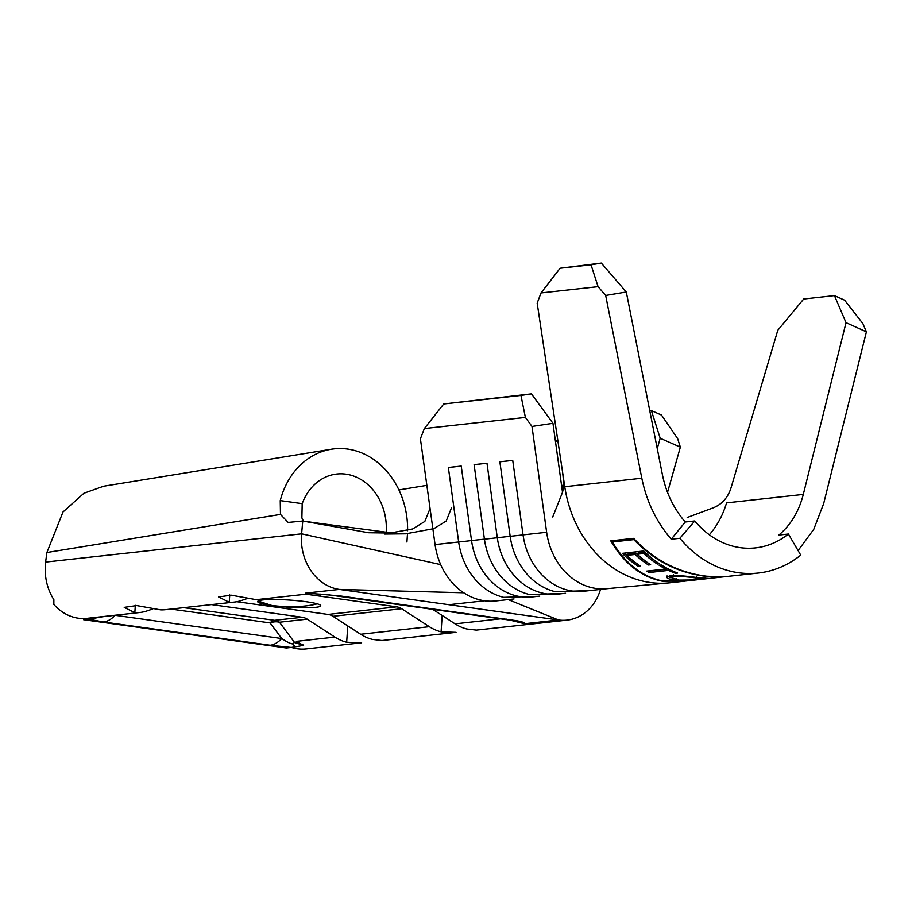 <?xml version="1.0" encoding="UTF-8"?>
<svg xmlns="http://www.w3.org/2000/svg" width="912" height="912" viewBox="0 0 912 912"><rect width="100%" height="100%" fill="white"/><g stroke="black" fill="none" stroke-linecap="round" stroke-linejoin="round"><path stroke-width="1.37" d="M100.263 617.025L115.083 615.292L281.717 638.537C286.961 642.025 290.62 643.804 292.729 643.872L294.53 642.447L303.593 645.377L291.27 647.429L270.203 645.229A41.108 21.956 -82.1 0 0 281.717 638.537L270.089 622.896A15.812 13.247 143.4 0 1 279.482 622.212L294.53 642.447M270.203 645.229L103.558 621.984L88.407 619.134L100.742 616.82L86.549 618.382A49.02 41.063 83.7 0 1 53.842 604.451L53.865 599.686C46.877 588.525 44.118 575.985 45.6 562.077L46.9 552.512L280.474 514.402L280.246 500.585L302.191 503.652A52.178 43.719 -96.3 0 1 334.943 474.274A52.178 43.719 -96.3 0 1 386.209 531.981L386.198 532.209M103.558 621.984A41.108 21.956 -82.1 0 0 115.083 615.292L115.448 615.201M456.034 632.347L441.089 631.834A49.02 41.063 -96.3 0 1 429.324 626.681L401.645 608.726L332.971 616.307L360.65 634.262A49.02 41.063 83.7 0 0 372.427 639.415L381.946 640.532L456.034 632.358M291.487 647.406A49.02 41.063 83.7 0 0 306.09 648.911L361.608 642.778L346.674 642.253A49.02 41.063 -96.3 0 1 334.898 637.1L307.23 619.145L279.482 622.212A15.812 13.247 -96.3 0 0 274.512 620.32L302.26 617.264L211.493 604.599M315.677 607.335A31.624 3.591 -176.2 0 0 320.762 605.739A31.624 3.591 -176.2 0 0 298.27 600.791A31.624 3.591 -176.2 0 0 262.724 599.948A31.624 3.591 -176.2 0 0 257.64 601.555A31.624 3.591 -176.2 0 0 272.038 605.545A31.624 3.591 -176.2 0 0 315.677 607.335M258.039 601.042L272.038 605.545C289.104 607.449 303.73 607.004 315.883 604.2L317.148 603.812M83.596 618.541L83.516 619.67L286.379 647.976L291.27 647.429M311.676 593.507L340.039 595.901L516.078 620.627C522.416 621.745 525.266 622.771 524.639 623.717L509.261 619.943M432.436 609.159L455.077 623.842A49.02 41.063 83.7 0 0 466.841 628.995L476.36 630.112L567.059 620.114A49.02 41.063 83.7 0 0 600.518 589.391M303.593 645.377L303.616 645.115A49.02 41.063 -96.3 0 1 296.275 641.364L300.276 643.952M508.223 599.583L558.452 619.978A49.02 41.063 83.7 0 0 567.059 620.114M104.88 616.364L100.73 617.071M152.76 608.977L147.071 610.903A49.02 41.063 -96.3 0 1 139.787 612.511A49.02 41.063 -96.3 0 1 134.839 612.704L124.214 607.369L136.686 605.568L160.58 609.854A49.02 41.063 83.7 0 0 165.539 609.672L234.202 602.091A49.02 41.063 -96.3 0 1 229.254 602.285L218.629 596.95L231.101 595.148L255.007 599.446A49.02 41.063 83.7 0 0 259.954 599.252L311.779 593.541M866.4 331.843L846.028 322.666L834.446 295.613L844.637 300.196L862.877 323.6L866.4 331.843L823.673 503.584L813.743 529.359L798.08 550.586M788.401 534.01A86.971 72.857 -96.3 0 1 755.512 547.884A86.971 72.857 -96.3 0 1 694.784 520.957L679.885 538.274A112.279 94.05 83.7 0 0 758.294 573.032A112.279 94.05 83.7 0 0 800.736 555.123L788.401 534.01L778.848 535.07C790.795 524.924 798.946 511.37 803.301 494.395L846.028 322.666M598.078 286.664L591.033 264.822L601.339 263.089L626.293 292.011L662.42 474.753C666.113 492.833 673.717 508.588 685.231 522.006L671.255 539.22C656.401 521.903 646.585 501.566 641.809 478.207L605.682 295.477L598.078 286.664L541.01 292.957L537.179 303.149L562.487 471.561C563.855 481.582 563.764 488.764 562.214 493.096L552.718 516.979M626.293 292.011L605.682 295.477M667.516 492.377L680.352 447.142L660.185 438.25L657.244 448.601M563.57 593.473L529.416 594.487A64.832 54.31 83.7 0 1 484.42 539.14L471.538 540.554A64.832 54.31 83.7 0 0 532.369 596.915L539.79 596.095M524.639 623.717L558.452 619.978L448.886 604.702L484.511 600.769A64.832 54.31 -96.3 0 1 463.741 592.766A64.832 54.31 -96.3 0 1 440.69 564.608A64.832 54.31 -96.3 0 1 435.058 544.578L458.668 541.979A64.353 1.163 -7.9 0 0 471.538 540.554L461.221 466.066L448.351 467.48L458.668 541.979A64.832 54.31 83.7 0 0 503.663 597.326L537.829 596.311M484.511 600.769A64.832 54.31 83.7 0 0 495.889 600.94L514.037 598.933M660.185 438.25L651.396 410.605L661.474 415.051L677.65 438.649L680.352 447.142M589.323 590.634L555.169 591.649A64.832 54.31 83.7 0 1 510.161 536.29L497.291 537.715A64.832 54.31 83.7 0 0 558.121 594.077L565.543 593.256M651.396 410.605L649.766 410.776M557.654 439.424L555.545 442.012M561.986 488.479L563.969 481.468M641.809 478.207L564.756 486.712A112.279 94.05 83.7 0 0 668.576 582.916L606.719 588.707A64.832 54.31 83.7 0 1 546.641 532.266L523.043 534.877A64.832 54.31 83.7 0 0 583.874 591.227L607.096 588.673M631.617 538.935A39.535 33.117 -96.3 0 1 631.309 539.893M448.886 604.702L339.332 589.414A49.02 41.063 83.7 0 1 301.61 533.828L45.6 562.077M406.923 541.99L407.402 534.945A77.486 64.912 83.7 0 0 407.47 533.782M407.584 530.727A77.486 64.912 83.7 0 0 331.227 449.251A77.486 64.912 83.7 0 0 280.246 500.585M236.824 601.703L328.012 614.426L396.674 606.845L305.908 594.179M247.186 598.557L241.486 600.484A49.02 41.063 -96.3 0 1 234.202 602.091M320.75 594.054L320.557 596.231M302.191 503.652L301.883 517.959L303.457 521.128M139.787 612.511L101.164 616.774A49.02 41.063 -96.3 0 1 100.742 616.82M323.942 523.99L302.75 521.026L301.61 533.828L440.69 564.608M320.511 523.511L392.821 533.075L368.528 532.733L302.75 521.026L288.169 522.428L280.474 514.402M331.227 449.251L103.66 486.21L83.915 493.244L62.985 511.997L46.9 552.512M332.971 616.307A15.812 13.247 83.7 0 0 328.012 614.426M302.26 617.264A15.812 13.247 -96.3 0 1 307.23 619.145M396.674 606.845A15.812 13.247 -96.3 0 1 401.645 608.726M435.058 544.578L430.065 508.497L424.81 521.447L412.589 528.983L384.442 534.044L405.749 533.816L433.952 528.618L446.196 521.037L451.406 508.041M463.741 592.766L339.332 589.414L305.52 593.153L310.969 593.507M531.457 393.87L552.957 423.305L531.992 426.451L525.392 417.411L520.969 395.443L531.457 393.87L443.722 403.97L424.354 428.56L420.409 438.763L430.065 508.497M562.51 492.263L552.957 423.305M520.969 395.443L443.722 403.97M525.392 417.411L424.354 428.56M486.974 463.216L497.291 537.715A64.353 1.163 -7.9 0 1 484.42 539.14L474.103 464.641A64.353 1.163 -7.9 0 0 486.974 463.216L474.103 464.641M512.726 460.378L523.043 534.877A64.353 1.163 -7.9 0 1 510.161 536.29L499.856 461.803A64.353 1.163 -7.9 0 0 512.726 460.378L499.856 461.803M546.641 532.266L531.992 426.451M448.351 467.48A64.353 1.163 -7.9 0 0 461.221 466.066M668.576 582.916A112.279 94.05 83.7 0 0 669.875 582.791L684.912 581.126L662.169 581.172C641.17 576.943 624.047 563.502 610.778 540.862L633.601 538.342C654.143 560.185 678.562 572.816 706.846 576.236L723.512 576.863L758.294 573.032M564.756 486.712L562.487 471.561M803.301 494.395L726.556 502.865A86.971 72.857 -96.3 0 1 709.331 534.785M834.446 295.613L803.677 299.011L777.788 330.292L730.774 488.672C727.537 498.02 721.723 504.393 713.344 507.779L687.192 517.503M694.784 520.957L685.231 522.006M601.339 263.089L560.105 268.242L541.01 292.957M591.033 264.822L560.105 268.242M679.885 538.274L671.255 539.22M83.516 619.67L88.407 619.134M329.243 594.567A41.108 13.258 96 0 1 327.625 594.692L512.818 620.536M340.039 595.901A41.108 21.956 97.9 0 1 337.064 595.855M506.673 619.145A41.108 21.956 97.9 0 1 503.698 619.1M516.078 620.627A41.108 29.435 100.5 0 1 511.256 620.285M612.75 541.568L612.248 540.702M612.362 541.979L633.817 539.619C654.2 560.766 678.243 572.998 705.968 576.338L722.635 576.954L685.79 581.024L663.047 581.069C642.481 576.943 625.586 563.912 612.362 541.979L613.331 540.953L633.908 538.684M633.817 539.619L634.786 538.582M667.06 575.917L666.809 577.456L670.343 575.381C678.277 575.369 687.887 576.19 699.173 577.855L709.148 578.436L696.791 578.083C687.557 576.794 679.668 576.202 673.113 576.281L670.366 577.33L678.836 580.112L695.582 579.929L676.658 580.351C671.072 579.747 667.789 578.778 666.809 577.456L666.661 576.817M659.148 565.246L661.348 564.995A112.279 94.05 -96.3 0 0 677.65 573.055L675.45 573.295A112.279 94.05 -96.3 0 1 668.553 570.388L649.298 572.508A112.279 94.05 -96.3 0 1 646.505 571.129L665.771 569.008A112.279 94.05 -96.3 0 1 659.148 565.246M637.99 566.147L640.19 565.907A112.279 94.05 -96.3 0 1 626.852 555.374L635.105 554.462A112.279 94.05 -96.3 0 0 648.443 564.995L650.644 564.745A112.279 94.05 -96.3 0 1 637.306 554.222L643.906 553.493A112.279 94.05 -96.3 0 0 657.244 564.026L659.444 563.776A112.279 94.05 -96.3 0 1 643.758 550.973L622.292 553.345A112.279 94.05 -96.3 0 0 637.99 566.147L638.571 564.813M657.244 564.026L657.826 562.693M655.785 561.256A110.694 92.728 -96.3 0 1 644.704 552.273L638.104 553.003L637.306 554.222M643.906 553.493L644.704 552.273M648.443 564.995L649.025 563.662M646.984 562.225A110.694 92.728 -96.3 0 1 635.903 553.242L627.65 554.154L626.852 555.374M635.105 554.462L635.903 553.242M636.53 563.377A110.694 92.728 -96.3 0 1 624.127 553.139M675.45 573.295L675.689 572.291M668.553 570.388L668.906 569.248M668.405 568.985L649.743 571.049A110.694 92.728 -96.3 0 1 649.287 570.832M649.298 572.508L649.743 571.049M665.771 569.008L666.17 567.811M705.261 578.755L705.158 577.182M696.791 578.083L696.848 576.509M673.113 576.281L673.375 574.754M671.015 575.312L670.354 577.33M676.658 580.351L676.704 578.778M670.445 577.695L667.253 576.145M99.875 617.128A41.108 40.789 159 0 1 92.534 618.325M292.729 643.872A41.108 15.265 91.2 0 0 295.397 646.619M441.089 631.834L442.172 615.475M346.674 642.253L347.757 625.894M501.201 618.746L455.077 623.842M429.324 626.681L360.65 634.262M334.898 637.1L296.275 641.364M183.745 607.666L274.512 620.32A15.812 8.447 -82.1 0 0 270.089 622.896L170.977 609.068M134.839 612.704L135.329 605.317M229.254 602.285L229.744 594.898M398.909 489.915L426.862 485.344M311.277 593.53L327.636 594.692"/></g></svg>
